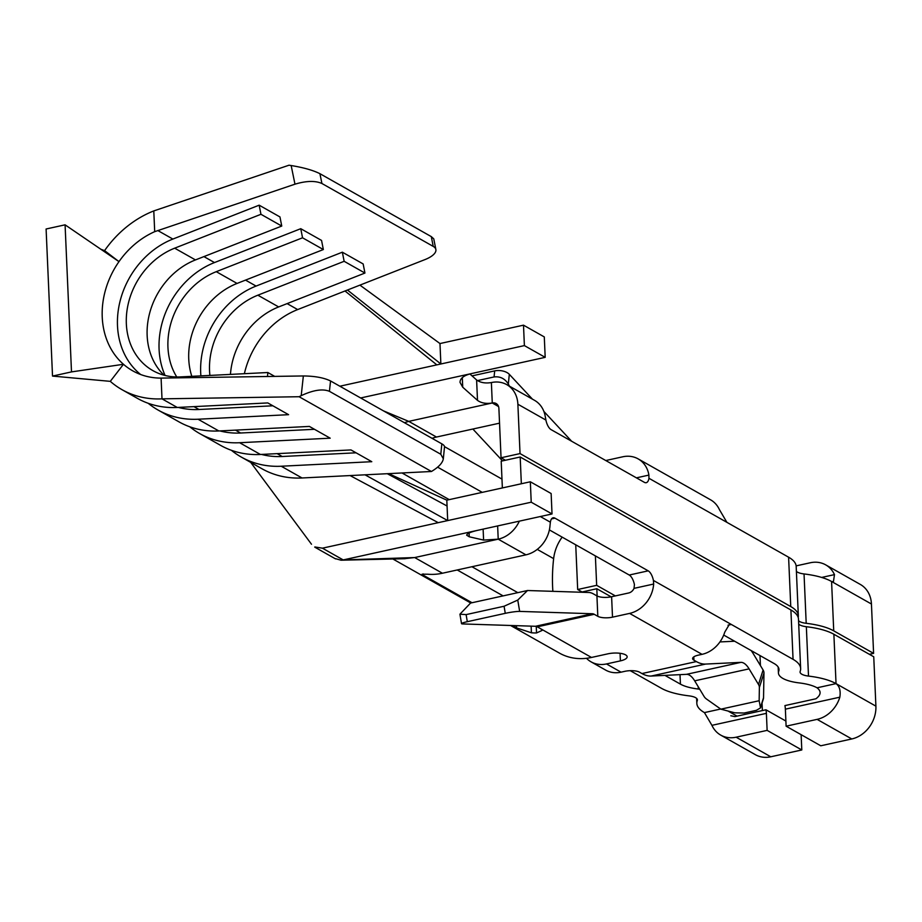 <?xml version="1.0" encoding="UTF-8"?>
<svg xmlns="http://www.w3.org/2000/svg" width="922" height="922" viewBox="0 0 922 922"><rect width="100%" height="100%" fill="white"/><g stroke="black" fill="none" stroke-linecap="round" stroke-linejoin="round"><path stroke-width="1.38" d="M165.073 375.473A79.211 66.084 119.5 0 1 214.48 262.563L300.756 228.691L321.559 240.435L323.345 249.551L237.069 283.434A69.104 57.648 -60.5 0 0 191.822 376.337M148.188 403.283A100.878 84.156 -60.5 0 0 158.077 410.048L178.88 421.803A100.878 84.156 -60.5 0 0 218.848 430.966L309.389 426.425L330.191 438.18L239.639 442.721L260.442 454.477L350.982 449.936L371.785 461.692L281.233 466.232L302.036 477.976L431.277 471.499A21.667 5.578 5.7 0 0 431.438 471.488L299.108 396.725L301.206 395.653C313.296 390.029 322.7 388.577 329.419 391.32L440.797 454.258L443.321 458.787C442.641 462.913 438.676 467.143 431.438 471.488M158.077 410.048A100.878 84.156 -60.5 0 0 198.046 419.222L288.598 414.681L267.795 402.926L177.255 407.466A100.878 84.156 -60.5 0 1 137.286 398.292L122.027 389.683A100.878 84.156 119.5 0 1 110.294 381.351L123.467 364.282A79.211 66.084 119.5 0 1 118.984 261.629A79.211 66.084 119.5 0 1 154.7 231.664L294.971 184.181C306.288 180.793 315.266 180.562 321.928 183.501L433.213 246.393A21.667 8.552 -11.1 0 1 435.864 249.516A21.667 8.552 -11.1 0 1 425.007 259.578L297.668 309.573A79.211 66.084 -60.5 0 0 265.697 332.312A79.211 66.084 -60.5 0 0 254.783 347.398A79.211 66.084 -60.5 0 0 244.376 373.698M140.663 374.516A79.211 66.084 119.5 0 1 119.802 302.278A79.211 66.084 119.5 0 1 172.875 239.063L259.163 205.18L279.954 216.935L281.752 226.051L195.464 259.923A69.104 57.648 -60.5 0 0 149.802 312.581A69.104 57.648 -60.5 0 0 164.047 375.208M259.163 205.18L260.949 214.296L281.752 226.051M260.949 214.296L174.673 248.179A69.104 57.648 -60.5 0 0 127.443 307.729A69.104 57.648 -60.5 0 0 152.914 370.632A69.104 57.648 -60.5 0 0 180.297 376.914L267.864 372.523L274.721 376.407M267.864 372.523L267.461 376.522M272.877 405.795L199.014 409.495A90.771 75.719 119.5 0 1 178.292 407.409M200.892 375.888A79.211 66.084 119.5 0 1 256.074 286.074L342.35 252.19L363.153 263.946L364.939 273.05L278.663 306.934A69.104 57.648 -60.5 0 0 230.454 374.401M189.782 426.794A100.878 84.156 -60.5 0 0 199.682 433.559L220.473 445.303A100.878 84.156 -60.5 0 0 260.442 454.477M199.682 433.559A100.878 84.156 -60.5 0 0 239.639 442.721M300.756 228.691L302.543 237.795L323.345 249.551M302.543 237.795L216.267 271.679A69.104 57.648 -60.5 0 0 176.77 376.983M314.471 429.295L240.607 433.006A90.771 75.719 119.5 0 1 219.885 430.92M329.419 391.32L330.549 380.959C323.876 377.732 314.817 376.061 303.35 375.957L161.096 378.101A79.211 66.084 119.5 0 1 132.687 370.817A79.211 66.084 119.5 0 1 123.467 364.282L71.501 371.9L65.082 224.83L46.1 229.002L52.519 376.084L71.501 371.9M330.549 380.959L441.834 443.851A21.667 5.578 -174.3 0 1 444.508 446.94L443.321 458.787M321.928 183.501L319.911 173.682C313.169 170.293 303.58 167.574 291.156 165.534L289.001 165.211L153.79 210.919L154.7 231.664M161.096 378.101L161.995 398.846L299.108 396.725M231.376 450.293A100.878 84.156 -60.5 0 0 241.276 457.058A100.878 84.156 -60.5 0 0 281.233 466.232M302.036 477.976A100.878 84.156 119.5 0 1 262.067 468.814L241.276 457.058M319.911 173.682L431.3 236.62L433.766 238.856L435.864 249.516M65.082 224.83L118.984 261.629L104.578 250.623A100.878 84.156 119.5 0 1 153.79 210.919M439.978 343.549L440.866 363.983L524.388 345.6L523.5 325.166L439.978 343.549L359.914 285.129M383.517 410.889L408.746 421.377L492.267 402.983A7.226 6.028 119.5 0 1 496.117 403.513A7.226 6.028 119.5 0 1 498.894 408.4L501.049 457.773L520.031 453.589L517.876 404.228A28.882 24.099 -60.5 0 0 506.777 384.647A28.882 24.099 -60.5 0 0 491.38 382.561C485.306 383.54 480.385 382.676 476.605 379.956L469.874 373.952M527.511 590.518L470.566 603.057L459.928 614.202L466.117 614.605L504.08 606.25L517.749 600.072L527.511 590.518L588.847 592.489A36.108 15.939 77.6 0 1 593.342 593.86L596.926 595.889A10.834 3.573 -2.5 0 0 611.609 596.741L612.508 617.164A10.834 3.573 -2.5 0 1 597.813 616.311L594.229 614.294A14.441 6.373 77.6 0 0 592.431 613.741L535.486 626.28L462.717 623.94A10.834 1.083 -9.6 0 1 461.53 623.652A10.834 1.083 -9.6 0 1 467.304 621.693L505.268 613.337A10.834 1.083 -9.6 0 1 519.662 611.401L592.431 613.741M405.115 558.617L414.693 557.556L498.214 539.174L525.943 554.837A28.882 24.099 -60.5 0 0 550.019 525.482L550.365 522.198A10.834 4.783 -102.4 0 1 553.085 517.795A10.834 4.783 -102.4 0 1 554.963 518.164L648.212 570.845A10.834 4.783 -102.4 0 1 653.41 580.434L653.663 584.041A28.882 24.099 119.5 0 1 629.588 613.407L702.034 654.343A28.882 24.099 -60.5 0 0 724.75 632.158L729.475 624.206L731.353 624.471L728.023 625.208M611.609 596.741L628.7 592.973A7.226 6.028 -60.5 0 0 634.025 588.363L634.428 584.606A10.834 4.783 -102.4 0 0 629.23 575.028L648.212 570.845M612.508 617.164L629.588 613.407M549.374 529.908L629.23 575.028M525.943 554.837L442.422 573.23A60.126 50.157 -60.5 0 1 427.773 574.222L422.057 574.187L423.302 575.213L472.018 602.734M457.231 569.969L503.112 595.889M512.367 625.531L516.551 627.894L531.418 632.792A60.126 50.157 -60.5 0 0 536.535 632.953L542.09 630.452L540.868 628.85L591.475 657.455L607.921 653.825A13 4.299 -2.5 0 1 627.156 656.787A13 4.299 -2.5 0 1 620.402 660.878L606.48 663.944A28.882 24.099 -60.5 0 1 591.083 661.858A28.882 24.099 -60.5 0 1 586.484 658.296M594.229 614.294L537.284 626.833L540.868 628.85M537.284 626.833A14.441 6.373 77.6 0 0 535.486 626.28M759.982 655.554L760.419 665.557M477.469 380.602L494.065 376.948C500.104 376.234 504.853 378.585 508.322 384.013L509.313 374.32L532.455 399.157M472.041 375.876L494.688 370.898A10.834 5.82 5.9 0 1 509.313 374.32M766.389 713.351L711.922 725.337A28.882 24.099 -60.5 0 0 720.727 735.111A28.882 24.099 -60.5 0 0 736.125 737.197L767.127 730.374L766.389 713.351A10.834 4.783 77.6 0 0 765.94 709.779L734.938 716.601L730.823 715.76M765.94 709.779L785.89 721.05M767.127 730.374L801.794 749.966L801.126 734.684M720.727 735.111L755.395 754.692A28.882 24.099 -60.5 0 0 770.792 756.789L801.794 749.966M711.922 725.337L704.431 712.602A61.786 20.411 177.5 0 1 696.836 703.371A61.786 20.411 177.5 0 1 697.297 700.559A14.833 4.898 -2.5 0 0 697.412 699.879A14.833 4.898 -2.5 0 0 688.976 695.856A61.786 20.411 177.5 0 1 661.443 688.308L630.256 670.686M615.377 595.912L596.661 585.332L595.382 555.897M582.059 591.982L577.679 589.515L575.731 544.798M596.661 585.332L577.679 589.515M502.525 460.885L472.859 429.03M509.44 386.157L508.322 384.013M543.876 411.431L571.652 441.258M821.675 577.437L834.479 574.625A28.882 24.099 -60.5 0 0 825.674 564.852A28.882 24.099 -60.5 0 0 810.277 562.766L796.135 565.878M834.479 574.625L833.419 581.759L831.575 581.494L871.44 604.014A28.882 24.099 -60.5 0 0 860.341 584.444L825.674 564.852M762.056 703.06L762.379 710.562M680.01 674.662L680.424 684.136A40.119 13.254 177.5 0 0 698.311 689.034A36.488 12.055 177.5 0 1 699.717 689.207M759.152 700.732L760.523 707.889L756.374 710.332L744.169 713.029L734.822 712.821L720.866 709.168L759.152 700.732L759.371 687.501A8.667 6.177 17.6 0 0 758.506 684.493L749.09 668.865A20.791 9.174 77.6 0 0 740.896 662.365L705.607 664.071A65.543 28.939 -102.4 0 1 696.375 661.581L693.943 660.21A10.834 3.573 177.5 0 1 692.618 658.585A10.834 3.573 177.5 0 1 698.242 655.173L702.034 654.343M760.558 707.151L763.543 697.724A8.667 6.177 17.6 0 1 763.335 699.014L760.523 707.889M763.543 697.724L763.969 673.025L759.371 687.501M591.083 661.858L605.639 670.087A28.882 24.099 119.5 0 0 621.048 672.173L624.839 671.331A10.834 3.573 -2.5 0 1 639.534 672.184L641.954 673.556A65.543 28.939 -102.4 0 0 651.197 676.045L686.487 674.339A20.791 9.174 77.6 0 1 694.681 680.839L704.085 696.467A8.667 6.177 17.6 0 0 706.621 699.118L720.866 709.168M817.111 719.367L851.778 738.96L820.776 745.783L786.109 726.19L817.111 719.367A28.882 24.099 -60.5 0 0 839.838 697.182C840.806 690.705 839.539 686.187 836.035 683.628A61.786 20.411 177.5 0 0 808.502 676.08A14.833 4.898 -2.5 0 1 800.066 672.057A14.833 4.898 -2.5 0 1 800.181 671.377A61.786 20.411 177.5 0 0 800.642 668.565A61.786 20.411 177.5 0 0 793.058 659.334L653.41 580.434M851.778 738.96A28.882 24.099 -60.5 0 0 875.9 706.148L873.745 656.787L833.88 634.255A61.786 20.411 177.5 0 0 806.347 626.706A14.833 4.898 -2.5 0 1 798.706 624.159M786.109 726.19L785.371 709.168L839.838 697.182M778.537 667.712L778.698 671.331A36.488 12.055 177.5 0 0 778.433 673.002A36.488 12.055 177.5 0 0 799.178 682.902A40.119 13.254 177.5 0 1 817.053 687.8C821.456 691.246 821.076 694.9 815.924 698.772L784.922 705.595A10.834 4.783 -102.4 0 1 785.371 709.168M636.411 477.85L648.904 475.095L648.95 478.288L726.893 522.336L719.402 509.589A28.882 24.099 -60.5 0 0 710.597 499.828L638.151 458.891A28.882 24.099 -60.5 0 0 622.753 456.793L605.766 460.539M648.904 475.095A28.882 24.099 -60.5 0 0 638.151 458.891M726.893 522.336L788.598 557.199A61.786 20.411 -2.5 0 1 796.182 566.419L798.337 615.792A61.786 20.411 -2.5 0 1 798.198 617.498M520.031 453.589L790.753 606.561A61.786 20.411 -2.5 0 1 798.337 615.792M798.556 620.76A14.833 4.898 177.5 0 0 806.197 623.307A61.786 20.411 -2.5 0 1 833.73 630.855L873.595 653.375L871.44 604.014M796.401 571.398A14.833 4.898 177.5 0 0 804.042 573.945A61.786 20.411 -2.5 0 1 831.575 581.494L833.73 630.855M873.595 653.375L869.365 654.309M648.95 478.288A10.834 4.783 -102.4 0 1 646.23 482.69A10.834 4.783 -102.4 0 1 644.351 482.333L551.102 429.64A10.834 4.783 -102.4 0 1 545.905 420.063L545.259 416.537A28.882 24.099 119.5 0 0 534.506 400.321L506.777 384.647M444.496 446.628L501.983 479.106M437.639 467.166L482.229 492.36M432.072 438.33A38.459 32.086 119.5 0 1 436.475 437.04L499.54 423.163M611.148 596.834L596.811 588.732L580.918 592.235M680.424 684.136L664.946 675.388M597.133 596.004L596.811 588.732M734.627 641.228L719.932 641.931M763.969 673.025A8.667 6.177 17.6 0 0 763.093 670.006L753.689 654.389A42.447 18.74 77.6 0 0 751.153 650.563M505.429 460.239L501.049 457.773M552.866 591.336A172.402 143.82 119.5 0 1 553.638 558.64A38.459 32.086 119.5 0 1 562.166 537.134M436.475 437.04L408.746 421.377L404.378 422.679M778.698 671.331A40.119 13.254 177.5 0 0 778.998 669.51A40.119 13.254 177.5 0 0 774.077 663.517L723.712 635.062M442.422 573.23L414.693 557.556L343.215 559.919L477.988 530.254C470.693 531.925 466.924 533.573 466.67 535.198L469.252 536.788L483.601 540.085L498.214 539.174A28.882 24.099 -60.5 0 0 519.351 521.149M591.475 657.455A60.126 50.157 119.5 0 1 559.423 653.099L510.534 625.473M521.345 483.75L520.181 457.001L501.199 461.173L502.363 487.934M520.181 457.001L790.903 609.972L793.058 659.334M800.642 668.565L798.487 619.192A61.786 20.411 177.5 0 0 790.903 609.972M491.38 382.561L492.267 402.983C486.194 403.974 481.272 403.098 477.504 400.378L462.729 387.217L462.302 377.617M360.652 397.97L471.154 373.641C463.87 375.427 460.147 378.32 459.997 382.342L462.729 387.217M335.643 558.709L340.944 560.173L343.215 559.919L322.423 548.175L314.84 546.953M477.988 530.254L552.024 513.957L551.137 493.524L530.334 481.78L446.813 500.162L447.7 520.584L531.222 502.202L552.024 513.957M524.388 345.6L545.19 357.344L544.291 336.922L523.5 325.166M365.031 474.818L447.7 520.584L322.423 548.175M531.222 502.202L530.334 481.78M471.154 373.641L545.19 357.344M347.444 290.027L440.866 363.983L339.849 386.214M436.844 364.87L345.012 290.983M446.813 500.162L388.646 473.631M447.066 506.005L387.275 473.701M438.261 522.67L350.083 475.568M177.255 407.466L161.995 398.846A100.878 84.156 119.5 0 1 122.027 389.683M110.294 381.351L52.519 376.084M104.578 250.623L100.855 249.251M356.065 452.806L282.213 456.505A90.771 75.719 119.5 0 1 261.479 454.419M342.35 252.19L344.148 261.306L364.939 273.05M344.148 261.306L257.86 295.19A69.104 57.648 -60.5 0 0 209.905 375.427M203.923 256.604L214.48 262.563M198.046 419.222L218.848 430.966M174.673 248.179L195.464 259.923M193.943 406.625L199.014 409.495M245.529 280.115L256.074 286.074M216.267 271.679L237.069 283.434M235.536 430.136L240.607 433.006M287.122 303.615L297.668 309.573M157.812 230.546L172.875 239.063M440.797 454.258L441.834 443.851M433.213 246.393L431.3 236.62M596.926 595.889L597.813 616.311M634.025 588.363L653.663 584.041M554.963 518.164L551.529 518.913M423.244 573.91L423.302 575.213M516.447 625.669L516.551 627.894M531.13 626.142L531.418 632.792M536.247 626.395L536.535 632.953M517.749 600.072L519.662 611.401M466.117 614.605L467.304 621.693M504.08 606.25L505.268 613.337M720.508 641.908L720.474 641.159M494.065 376.948L494.688 370.898M770.792 756.789L736.125 737.197M737.07 716.14L728.057 711.046M698.208 686.706L698.311 689.034M697.239 699.222L697.297 700.559M833.88 634.255L836.035 683.628L875.9 706.148M790.753 606.561L788.598 557.199M806.197 623.307L804.042 573.945M720.67 709.018L704.431 712.602M694.681 680.839L749.09 668.865M686.487 674.339L740.896 662.365M651.197 676.045L705.607 664.071M763.093 670.006L758.506 684.493M806.347 626.706L808.502 676.08M517.876 404.228L545.905 420.063M492.267 402.983L498.548 406.544M402.015 472.963L449.21 499.632M537.249 549.385L553.638 558.64M641.954 673.556L696.375 661.581M621.048 672.173L606.48 663.944M620.068 653.295L620.402 660.878M693.805 656.856L693.943 660.21M540.327 516.527L550.365 522.198M471.937 566.73L517.807 592.65M498.214 539.174L497.638 525.932M817.053 687.8L836.035 683.628M477.504 400.378L476.605 379.956M469.252 536.788L469.091 533.008M483.601 540.085L483.116 529.124M294.971 184.181L291.156 165.534M301.206 395.653L303.35 375.957M277.13 453.636L282.213 456.505M257.86 295.19L278.663 306.934M459.928 614.202L461.53 623.652M696.629 698.403L696.836 703.371M778.168 667.032L778.433 673.002M392.864 558.986L470.773 603.011M405.115 558.709L340.944 560.207M314.725 547.126L335.516 558.882M311.498 544.245L250.715 462.395"/></g></svg>
